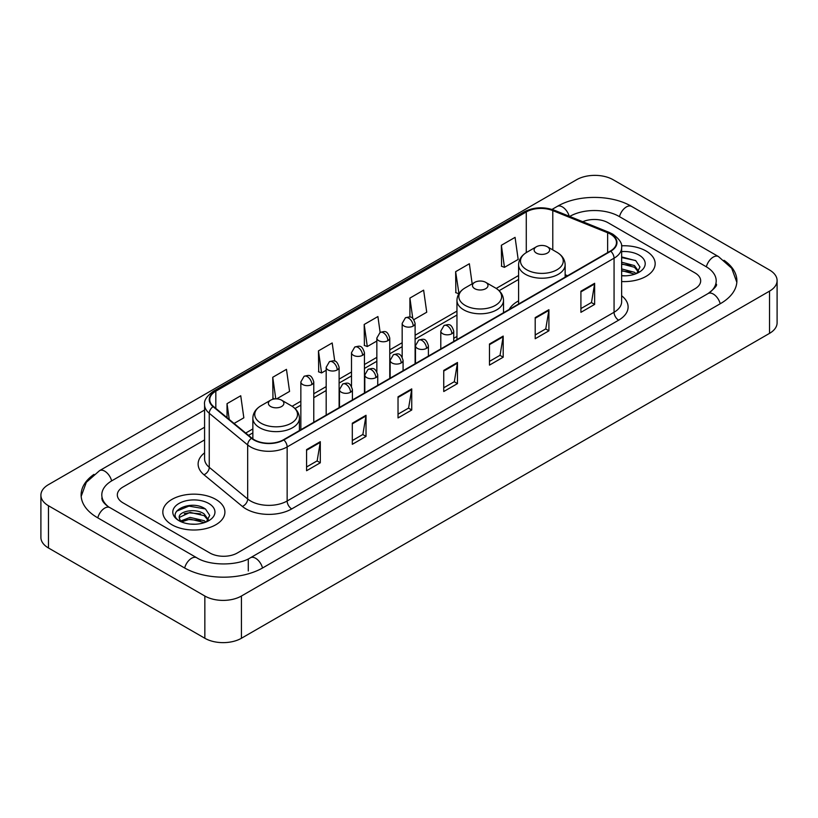 <?xml version="1.0" encoding="UTF-8"?>
<svg xmlns="http://www.w3.org/2000/svg" width="818" height="818" viewBox="0 0 818 818"><rect width="100%" height="100%" fill="white"/><g stroke="black" fill="none" stroke-linecap="round" stroke-linejoin="round"><path stroke-width="1.23" d="M456.955 336.454A34.274 19.785 0 0 0 453.734 338.427M518.592 300.871A34.274 19.785 0 0 0 509.185 309.449M646.077 251.014A31.033 17.924 0 0 0 621.516 245.819A31.033 17.924 0 0 1 646.077 251.014A31.033 17.924 0 0 1 655.167 263.682A31.033 17.924 0 0 0 646.077 251.014M215.819 499.409A31.033 17.924 0 0 0 181.995 495.524A31.033 17.924 0 0 0 162.833 512.078A31.033 17.924 0 0 0 171.923 524.757A31.033 17.924 0 0 0 205.747 528.643A31.033 17.924 0 0 0 224.909 512.078A31.033 17.924 0 0 0 215.819 499.409A31.033 17.924 0 0 0 181.995 495.524A31.033 17.924 0 0 0 162.833 512.078A31.033 17.924 0 0 0 171.923 524.757A31.033 17.924 0 0 0 205.747 528.643A31.033 17.924 0 0 0 224.909 512.078A31.033 17.924 0 0 0 215.819 499.409M610.412 234.112A20.695 11.943 180 0 1 616.465 242.557A20.695 11.943 180 0 1 610.412 251.003L283.488 439.757A20.695 11.943 180 0 1 251.913 438.162L213.498 406.485A20.695 11.943 180 0 1 209.756 399.634A20.695 11.943 180 0 1 215.819 391.188L526.281 211.934A20.695 11.943 180 0 1 552.784 210.594L607.641 232.772A20.695 11.943 180 0 1 610.412 234.112M610.77 233.907A21.207 12.25 0 0 0 607.948 232.527L553.08 210.349A21.207 12.25 0 0 0 525.923 211.719L215.451 390.973A21.207 12.25 0 0 0 213.069 406.658L251.484 438.325A21.207 12.25 0 0 0 283.856 439.961L610.77 251.218A21.207 12.25 0 0 0 610.77 233.907M306.576 449.603L306.576 470.718L320.298 462.794L320.298 441.679L306.576 449.603M306.576 466.976L317.149 460.871L320.247 442.385A5.174 2.986 -120 0 0 320.298 441.679M317.057 460.923L320.298 462.794M352.302 423.203L352.302 444.317L366.024 436.403L366.024 415.278L352.302 423.203M352.302 440.575L362.865 434.47L365.963 415.984A5.174 2.986 -120 0 0 366.024 415.278M362.773 434.532L366.024 436.403M398.029 396.802L398.029 417.926L411.74 410.002L411.74 388.887L398.029 396.802M398.029 414.174L408.591 408.08L411.689 389.583A5.174 2.986 -120 0 0 411.74 388.887M408.499 408.131L411.74 410.002M580.913 291.208L580.913 312.333L594.635 304.408L594.635 283.294L580.913 291.208M580.913 308.58L591.486 302.486L594.584 283.999A5.174 2.986 -120 0 0 594.635 283.294M591.394 302.537L594.635 304.408M535.197 317.609L535.197 338.734L548.909 330.809L548.909 309.695L535.197 317.609M535.197 334.981L545.759 328.887L548.858 310.39A5.174 2.986 -120 0 0 548.909 309.695M545.667 328.938L548.909 330.809M489.471 344.01L489.471 365.125L503.193 357.21L503.193 336.086L489.471 344.01M489.471 361.382L500.033 355.278L503.131 336.791A5.174 2.986 -120 0 0 503.193 336.086M499.941 355.329L503.193 357.21M443.745 370.411L443.745 391.525L457.466 383.601L457.466 362.486L443.745 370.411M443.745 387.773L454.317 381.679L457.415 363.192A5.174 2.986 -120 0 0 457.466 362.486M454.225 381.73L457.466 383.601M621.639 281.545A31.033 17.924 0 0 0 655.167 263.682A31.033 17.924 0 0 1 621.639 281.545M209.878 552.999A19.397 11.196 0 0 0 237.312 552.999L694.993 288.754A19.397 11.196 0 0 0 700.678 280.84A19.397 11.196 0 0 0 694.993 272.915L608.122 222.762A19.397 11.196 0 0 0 582.764 221.719A19.397 11.196 0 0 1 608.122 222.762L694.993 272.915A19.397 11.196 0 0 1 700.678 280.84A19.397 11.196 0 0 1 694.993 288.754L237.312 552.999A19.397 11.196 0 0 1 209.878 552.999L123.007 502.845L209.878 552.999M204.582 439.91L123.007 487.007A19.397 11.196 0 0 0 117.322 494.921A19.397 11.196 0 0 0 123.007 502.845A19.397 11.196 0 0 1 117.322 494.921A19.397 11.196 0 0 1 123.007 487.007L204.582 439.91M276.627 398.877L289.562 391.413L286.464 369.347L272.742 377.272L272.967 398.264M234.071 423.448L243.836 417.814L240.737 395.748L227.026 403.663L227.026 417.64M413.877 319.644L426.73 312.22L423.632 290.155L409.91 298.079L409.91 317.077M472.17 283.836L469.358 263.754L455.636 271.678L455.861 292.67M501.362 245.277L504.461 267.343L518.172 259.429L515.074 237.363L501.362 245.277L501.577 266.269M334.746 361.178L332.19 342.957L318.468 350.871L318.693 371.863M380.135 332.405L377.906 316.556L364.194 324.47L364.409 345.462M364.194 324.47L367.292 346.535L376.842 341.024M367.292 346.535L364.194 345.38M409.91 298.079L412.773 318.447M455.636 271.678L458.959 293.611M458.734 293.744L455.636 292.588M504.461 267.343L501.362 266.187M318.468 350.871L321.566 372.936L326.178 370.278M321.566 372.936L318.468 371.781M274.776 398.939L272.742 398.182M272.742 377.272L275.778 398.877M227.026 403.663L229.244 419.46M709.748 292.517A34.918 20.164 0 0 0 716.2 280.84A34.918 20.164 0 0 0 705.965 266.586L619.093 216.433A34.918 20.164 0 0 0 569.717 216.433L569.696 216.443M204.582 427.231L112.035 480.667A34.918 20.164 0 0 0 101.8 494.921A34.918 20.164 0 0 0 108.252 506.598M204.848 596.025A25.869 14.928 0 0 0 241.422 596.025L769.523 291.136A25.869 14.928 0 0 0 777.1 280.574A25.869 14.928 0 0 0 769.523 270.012L613.152 179.735A25.869 14.928 0 0 0 576.578 179.735L48.477 484.634A25.869 14.928 0 0 0 40.9 495.187A25.869 14.928 0 0 0 48.477 505.749L204.848 596.025L204.848 638.265A25.869 14.928 0 0 0 241.422 638.265L769.523 333.366A25.869 14.928 0 0 0 777.1 322.813L777.1 280.574M40.9 495.187L40.9 537.426A25.869 14.928 0 0 0 48.477 547.988L204.848 638.265M93.968 474.389A55.614 32.106 0 0 0 81.115 494.921A55.614 32.106 0 0 0 97.403 517.63L184.275 567.784A55.614 32.106 0 0 0 262.915 567.784L720.597 303.539A55.614 32.106 0 0 0 736.885 280.84A55.614 32.106 0 0 0 724.032 260.308M621.639 275.625L625.494 275.819M621.639 268.928L634.461 272.302L636.169 273.672M621.639 270.594L634.768 274.183M621.639 262.22L634.461 265.594L638.654 271.392M621.639 263.897L634.461 267.271L638.326 271.832M621.639 275.768A21.084 12.168 0 0 0 639.032 272.282A21.084 12.168 0 0 0 639.032 255.073A21.084 12.168 0 0 0 621.639 251.596M636.67 273.457L639.973 266.975L635.79 260.686L621.639 256.913M621.639 257.568L635.504 260.492M621.639 264.275L630.842 265.421M621.639 270.983L630.842 272.128M536.383 253.089A7.761 4.479 0 0 0 547.354 253.089A7.761 4.479 0 0 0 547.354 246.76L556.986 252.322A21.38 12.342 0 0 0 556.986 252.322A21.38 12.342 0 0 1 556.986 269.776A21.38 12.342 0 0 1 526.751 269.776A21.38 12.342 0 0 1 526.751 252.322C521.485 255.451 518.765 259.603 518.592 264.787A23.282 13.436 0 0 0 525.412 274.286A23.282 13.436 0 0 0 550.78 277.2A23.282 13.436 0 0 0 565.146 264.787C564.972 259.603 562.263 255.451 556.997 252.322L547.354 246.76A7.761 4.479 0 0 0 536.383 246.76A7.761 4.479 0 0 0 536.383 253.089M474.747 288.682A7.761 4.479 0 0 0 485.718 288.682A7.761 4.479 0 0 0 485.718 282.343L495.36 287.905A21.38 12.342 0 0 1 495.36 305.37A21.38 12.342 0 0 1 465.115 305.37A21.38 12.342 0 0 1 465.115 287.905C459.849 291.034 457.129 295.186 456.955 300.37A23.282 13.436 0 0 0 463.775 309.869A23.282 13.436 0 0 0 489.144 312.783A23.282 13.436 0 0 0 503.51 300.37C503.346 295.186 500.626 291.034 495.36 287.905L485.718 282.343A7.761 4.479 0 0 0 474.747 282.343A7.761 4.479 0 0 0 474.747 288.682M270.646 406.515A7.761 4.479 0 0 0 281.617 406.515A7.761 4.479 0 0 0 281.617 400.186L291.249 405.748A21.38 12.342 0 0 1 291.249 423.203A21.38 12.342 0 0 1 261.014 423.203A21.38 12.342 0 0 1 261.003 405.748C255.737 408.877 253.028 413.029 252.854 418.213A23.282 13.436 0 0 0 259.674 427.712A23.282 13.436 0 0 0 285.042 430.626A23.282 13.436 0 0 0 299.408 418.213C299.235 413.029 296.515 408.877 291.249 405.748L281.617 400.186A7.761 4.479 0 0 0 270.646 400.186A7.761 4.479 0 0 0 270.646 406.515M190.369 524.082L195.246 524.226M180.676 520.994L190.093 517.405L204.203 520.698L205.911 522.068M181.545 521.894L190.093 519.082L204.51 522.59M180.829 521.639L179.316 518.101A14.612 8.436 0 0 0 181.678 522.007M208.406 519.798L204.203 514.001C195.43 507.457 177.383 511.495 179.316 518.101L179.265 517.457M179.357 518.305L179.756 517.221L190.093 512.375L204.203 515.677L208.079 520.228M206.412 521.864L209.715 515.381L205.543 509.082C190.747 498.459 164.469 512.467 179.643 521.056L180.4 521.516M208.784 503.479A21.084 12.168 0 0 0 178.968 503.479A21.084 12.168 0 0 0 178.968 520.688A21.084 12.168 0 0 0 208.784 520.688A21.084 12.168 0 0 0 208.784 503.479M176.565 511.199L188.938 506.117L205.257 508.898M184.295 513.673L188.938 512.825L200.584 513.827M184.295 520.371L188.938 519.532L200.584 520.534M621.639 295.768A32.331 18.671 180 0 1 618.643 320.175L291.719 508.919A6.462 3.732 60 0 1 287.149 500.994L614.062 312.251A25.869 14.928 0 0 0 621.639 301.689L621.639 247.629A25.869 14.928 180 0 1 614.062 258.191A6.462 3.732 -120 0 0 610.77 251.218M291.719 508.919A32.331 18.671 180 0 1 246.003 508.919A32.331 18.671 180 0 1 242.373 506.424L203.958 474.747A32.331 18.671 180 0 1 204.582 452.845M250.574 500.994A25.869 14.928 0 0 0 287.149 500.994L287.149 446.935A25.869 14.928 180 0 1 247.67 444.941L209.255 413.264A25.869 14.928 180 0 1 204.582 404.695L204.582 458.765A25.869 14.928 0 0 0 209.255 467.334L247.67 499A25.869 14.928 0 0 0 250.574 500.994M621.639 247.629C622.508 243.59 619.533 239.081 612.723 234.112L609.328 232.455A6.462 3.027 112 0 0 607.948 232.527M609.328 232.455L554.471 210.277C543.755 206.494 533.592 207.046 523.97 211.934A6.462 3.732 60 0 1 525.923 211.719M215.451 390.973A6.462 3.732 -120 0 0 213.498 391.178C206.78 396.004 203.815 400.513 204.582 404.695M213.069 406.658A6.462 4.325 129.5 0 0 209.255 413.264L209.255 467.334A6.462 4.325 -50.5 0 1 203.958 474.747M554.471 210.277A6.462 3.027 112 0 0 553.08 210.349M251.484 438.325A6.462 4.325 129.5 0 0 247.67 444.941L247.67 499A6.462 4.325 -50.5 0 1 242.373 506.424M283.856 439.961A6.462 3.732 60 0 1 287.149 446.935L614.062 258.191L614.062 312.251A6.462 3.732 60 0 0 618.643 320.175M215.819 391.188L215.819 408.397M607.641 232.772L607.641 252.598M552.784 210.594L552.784 249.889M567.61 275.717L565.146 274.725M526.281 211.934L526.281 252.598M518.592 275.513L496.219 288.427M456.955 311.096L415.104 335.257M402.17 342.722L389.767 349.879M376.842 357.354L364.439 364.511M351.505 371.975L339.112 379.133M326.178 386.597L313.775 393.755M300.85 401.219L292.108 406.27M252.854 428.929L245.717 433.049M443.745 371.075L457.415 363.192M489.471 344.675L503.131 336.791M535.197 318.284L548.858 310.39M580.913 291.883L594.584 283.999M398.029 397.476L411.689 389.583M352.302 423.867L365.963 415.984M306.576 450.268L320.247 442.385M262.527 568.009A10.348 5.971 -120 0 0 255.605 558.275A10.348 5.971 -120 0 0 250.431 557.764C237.701 565.995 209.48 565.995 196.76 557.764L109.888 507.61C108.855 507.232 103.814 503.796 102.23 500.156L101.8 498.09M184.663 568.009A10.348 5.971 -60 0 1 191.586 558.275A10.348 5.971 -60 0 1 196.76 557.764M97.792 517.855A10.348 5.971 -60 0 1 104.714 508.121A10.348 5.971 -60 0 1 109.888 507.61M81.166 496.383L86.319 482.313L99.54 470.657A10.348 5.971 60 0 1 104.714 471.168A10.348 5.971 60 0 1 111.647 480.902M552.027 209.418L557.232 206.412A10.348 5.971 60 0 1 562.395 206.923A10.348 5.971 60 0 1 569.216 216.249M557.232 206.412C577.406 194.408 611.404 194.408 631.588 206.412A10.348 5.971 120 0 0 626.414 206.923A10.348 5.971 120 0 0 619.482 216.647M736.834 282.292L731.681 268.222L718.46 256.566A10.348 5.971 120 0 0 713.286 257.077A10.348 5.971 120 0 0 706.353 266.811M720.208 303.764A10.348 5.971 -120 0 0 713.286 294.04A10.348 5.971 -120 0 0 708.112 293.529L250.431 557.764M241.422 638.265L241.422 596.025M48.477 547.988L48.477 505.749M769.523 333.366L769.523 291.136M248.283 570.954L248.283 559.338M451.843 333.734A6.462 3.732 0 0 0 453.734 331.096C451.117 322.803 448.561 324.46 444.041 325.503A6.462 3.732 60 0 1 447.272 325.82A6.462 3.732 -120 0 1 451.843 333.734A6.462 3.732 0 0 1 442.702 333.734A6.462 3.732 0 0 1 440.8 331.096L444.041 325.503M426.515 348.366A6.462 3.732 0 0 0 428.407 345.728C425.779 337.425 423.233 339.081 418.704 340.124A6.462 3.732 60 0 1 421.935 340.441A6.462 3.732 -120 0 1 426.515 348.366A6.462 3.732 0 0 1 417.364 348.366A6.462 3.732 0 0 1 415.472 345.728L418.704 340.124M401.178 362.988A6.462 3.732 0 0 0 403.08 360.349C400.452 352.057 397.896 353.703 393.376 354.746A6.462 3.732 60 0 1 396.607 355.063A6.462 3.732 -120 0 1 401.178 362.988A6.462 3.732 0 0 1 392.037 362.988A6.462 3.732 0 0 1 390.145 360.349L393.376 354.746M375.851 377.609A6.462 3.732 0 0 0 377.742 374.971C375.125 366.679 372.568 368.325 368.049 369.368A6.462 3.732 60 0 1 371.28 369.695A6.462 3.732 -120 0 1 375.851 377.609A6.462 3.732 0 0 1 366.709 377.609A6.462 3.732 0 0 1 364.808 374.971L368.049 369.368M350.523 392.241A6.462 3.732 0 0 0 352.415 389.593C349.787 381.3 347.241 382.957 342.711 384A6.462 3.732 60 0 1 345.953 384.317A6.462 3.732 -120 0 1 350.523 392.241A6.462 3.732 0 0 1 341.372 392.241A6.462 3.732 0 0 1 339.48 389.593L342.711 384M413.202 326.055A6.462 3.732 0 0 0 415.104 323.417C412.476 315.124 409.93 316.771 405.401 317.813A6.462 3.732 60 0 1 408.632 318.141A6.462 3.732 -120 0 1 413.202 326.055A6.462 3.732 0 0 1 404.061 326.055A6.462 3.732 0 0 1 402.17 323.417L405.401 317.813M387.875 340.677A6.462 3.732 0 0 0 389.767 338.038C387.149 329.746 384.593 331.402 380.073 332.445A6.462 3.732 60 0 1 383.305 332.762A6.462 3.732 -120 0 1 387.875 340.677A6.462 3.732 0 0 1 378.734 340.677A6.462 3.732 0 0 1 376.842 338.038L380.073 332.445M362.548 355.309A6.462 3.732 0 0 0 364.439 352.67C361.812 344.368 359.266 346.024 354.736 347.067A6.462 3.732 60 0 1 357.977 347.384A6.462 3.732 -120 0 1 362.548 355.309A6.462 3.732 0 0 1 353.396 355.309A6.462 3.732 0 0 1 351.505 352.67L354.736 347.067M337.21 369.93A6.462 3.732 0 0 0 339.112 367.292C336.484 359 333.938 360.646 329.409 361.689A6.462 3.732 60 0 1 332.64 362.006A6.462 3.732 -120 0 1 337.21 369.93A6.462 3.732 0 0 1 328.069 369.93A6.462 3.732 0 0 1 326.178 367.292L329.409 361.689M311.883 384.552A6.462 3.732 0 0 0 313.775 381.914C311.157 373.621 308.601 375.268 304.081 376.311A6.462 3.732 60 0 1 307.312 376.638A6.462 3.732 -120 0 1 311.883 384.552A6.462 3.732 0 0 1 302.742 384.552A6.462 3.732 0 0 1 300.85 381.914L304.081 376.311M523.97 211.934L213.498 391.178M518.592 279.449L499.113 290.697M456.955 315.032L415.104 339.194M402.17 346.658L389.767 353.816M376.842 361.29L364.439 368.448M351.505 375.912L339.112 383.069M326.178 390.534L313.775 397.691M300.85 405.155L295.001 408.53M252.854 432.865L248.529 435.37M716.2 284.01C717.642 285.053 714.942 288.222 708.112 293.529M631.588 206.412L718.46 256.566M99.54 470.657L204.582 410.012M565.146 277.138L565.146 264.787M518.592 304.02L518.592 264.787M536.383 246.76L526.751 252.322M503.51 312.721L503.51 300.37M456.955 339.603L456.955 300.37M474.747 282.343L465.115 287.905M299.408 430.565L299.408 418.213M252.854 438.877L252.854 418.213M270.646 400.186L261.003 405.748M453.734 341.464L453.734 331.096M440.8 348.928L440.8 331.096M428.407 356.086L428.407 345.728M415.472 363.55L415.472 345.728M403.08 370.707L403.08 360.349M390.145 378.182L390.145 360.349M377.742 385.339L377.742 374.971M364.808 392.804L364.808 374.971M352.415 399.961L352.415 389.593M339.48 407.425L339.48 389.593M415.104 363.765L415.104 323.417M402.17 357.047L402.17 323.417M389.767 378.397L389.767 338.038M376.842 371.669L376.842 338.038M364.439 393.018L364.439 352.67M351.505 386.29L351.505 352.67M339.112 407.64L339.112 367.292M326.178 415.104L326.178 367.292M313.775 422.262L313.775 381.914M300.85 429.736L300.85 381.914"/></g></svg>
